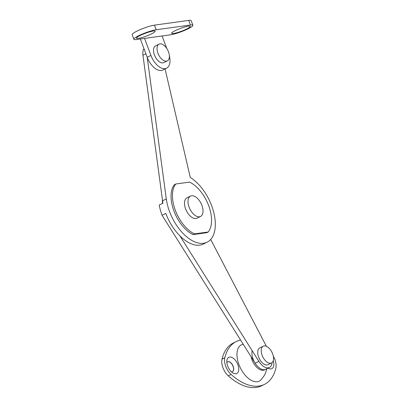 <?xml version="1.0" encoding="UTF-8"?>
<svg xmlns="http://www.w3.org/2000/svg" width="408" height="408" viewBox="0 0 408 408"><rect width="100%" height="100%" fill="white"/><g stroke="black" fill="none" stroke-linecap="round" stroke-linejoin="round"><path stroke-width="0.61" d="M162.761 203.311A31.141 17.095 -116.2 0 1 162.568 200.823M252.139 350.656A12.454 6.839 63.8 0 0 255.296 363.452A12.454 6.839 63.8 0 0 264.46 369.694A12.454 6.839 63.8 0 0 265.644 369.332A12.454 6.839 -116.2 0 1 255.148 363.217L162.073 215.276L165.811 213.44A37.368 20.517 63.8 0 0 199.808 245.131A37.368 20.517 63.8 0 0 203.368 244.05L207.106 242.214A37.368 20.517 63.8 0 0 213.634 211.971A37.368 20.517 63.8 0 0 190.271 177.46L165.077 68.932M272.075 362.61A12.454 6.839 -116.2 0 1 269.382 367.496A12.454 6.839 -116.2 0 1 258.886 361.376L179.959 235.931M210.696 239.46L266.383 346.31M147.232 57.395L166.301 198.946A37.368 20.517 63.8 0 0 203.546 243.29A37.368 20.517 63.8 0 0 207.106 242.214M143.983 48.705A12.454 6.839 63.8 0 0 142.958 55.228L162.562 200.787A37.368 20.517 63.8 0 0 162.95 203.22L159.212 205.056A37.368 20.517 -116.2 0 0 162.073 215.276L165.811 213.44M193.04 234.585L206.831 232.677L208.228 231.989A29.585 16.244 63.8 0 0 208.682 205.688A29.585 16.244 63.8 0 0 189.577 182.096L175.787 184.003A29.585 16.244 63.8 0 0 175.333 210.304A29.585 16.244 63.8 0 0 194.443 233.896L193.04 234.585A29.585 16.244 63.8 0 1 173.936 210.992A29.585 16.244 63.8 0 1 174.384 184.691L175.787 184.003M194.443 233.896L208.228 231.989M162.41 199.655A29.585 16.244 63.8 0 0 162.522 203.429M190.495 196.075L186.992 197.798A11.368 6.242 63.8 0 0 185.982 209.824A11.368 6.242 63.8 0 0 195.942 218.52A11.368 6.242 63.8 0 0 197.028 218.193L200.527 216.47A11.368 6.242 63.8 0 0 201.537 204.444A11.368 6.242 63.8 0 0 191.576 195.743A11.368 6.242 63.8 0 0 190.495 196.075A11.368 6.242 63.8 0 0 189.485 208.1A11.368 6.242 63.8 0 0 199.446 216.796A11.368 6.242 63.8 0 0 200.527 216.47M265.037 369.566A12.454 6.839 -116.2 0 1 263.293 370.265A12.454 6.839 -116.2 0 1 251.099 356.781A12.454 6.839 63.8 0 0 263.293 370.265A12.454 6.839 63.8 0 0 264.476 369.908L269.382 367.496M231.331 371.765A5.452 2.994 63.8 0 0 231.989 371.78A5.452 2.994 63.8 0 0 232.504 371.622A5.452 2.994 63.8 0 0 232.988 365.859A5.452 2.994 63.8 0 0 228.215 361.687A5.452 2.994 63.8 0 0 227.695 361.845A5.452 2.994 63.8 0 0 226.868 362.686M232.448 371.652A5.452 2.994 63.8 0 0 232.851 365.859A5.452 2.994 63.8 0 0 228.097 361.743A5.452 2.994 63.8 0 0 227.639 361.876M235.911 373.774A9.032 4.957 63.8 0 0 237.874 364.706A9.032 4.957 63.8 0 0 229.658 357.046A9.032 4.957 63.8 0 0 226.858 360.738A9.032 4.957 63.8 0 0 232.871 372.958A9.032 4.957 63.8 0 0 235.911 373.774M268.051 368.149A9.032 4.957 63.8 0 0 271.014 368.914A9.032 4.957 63.8 0 0 273.268 360.692M266.949 368.689L264.792 374.835L260.845 380.026A20.232 11.108 -116.2 0 1 257.341 381.72A20.232 11.108 -116.2 0 1 238.966 364.65A20.232 11.108 -116.2 0 1 243.224 344.26M240.603 340.099A57.61 31.63 63.8 0 0 236.227 341.572A57.61 31.63 63.8 0 0 224.818 357.729A12.454 6.839 63.8 0 0 231.066 374.437A57.61 31.63 63.8 0 0 264.445 384.392A57.61 31.63 63.8 0 0 275.854 368.235A12.454 6.839 63.8 0 0 273.329 356.225M236.227 341.572L233.422 342.95A57.61 31.63 63.8 0 0 222.018 359.106A12.454 6.839 63.8 0 0 228.266 375.814A57.61 31.63 63.8 0 0 261.645 385.769L264.445 384.392M263.262 346.214L259.758 347.937A9.343 5.131 63.8 0 0 258.927 357.821A9.343 5.131 63.8 0 0 267.118 364.971A9.343 5.131 63.8 0 0 268.005 364.701L271.509 362.977A9.343 5.131 63.8 0 0 272.34 353.093A9.343 5.131 63.8 0 0 264.149 345.943A9.343 5.131 63.8 0 0 263.262 346.214A9.343 5.131 63.8 0 0 262.431 356.097A9.343 5.131 63.8 0 0 270.621 363.248A9.343 5.131 63.8 0 0 271.509 362.977M173.461 33.512A9.965 1.489 159.5 0 0 184.793 29.876A9.965 1.489 159.5 0 0 190.082 26.178A9.965 1.489 159.5 0 0 188.404 26.158A9.965 1.489 159.5 0 0 178.398 29.233A9.965 1.489 159.5 0 0 171.625 33.073A9.965 1.489 159.5 0 0 173.461 33.512M138.358 38.372A9.965 1.489 159.5 0 0 149.695 34.736A9.965 1.489 159.5 0 0 154.979 31.039A9.965 1.489 159.5 0 0 153.301 31.018A9.965 1.489 159.5 0 0 143.3 34.093A9.965 1.489 159.5 0 0 136.522 37.934A9.965 1.489 159.5 0 0 138.358 38.372M162.114 35.991L136.343 39.52A13.235 1.979 -20.5 0 1 133.87 39.27A13.235 1.979 -20.5 0 1 142.01 34.206A13.235 1.979 -20.5 0 1 156.193 29.753L190.419 25.015A13.235 1.979 -20.5 0 1 192.892 25.265A13.235 1.979 -20.5 0 1 184.753 30.325A13.235 1.979 -20.5 0 1 170.57 34.782L162.114 35.991L166.75 48.394M144.565 38.423L150.924 55.437A15.57 8.548 63.8 0 0 166.576 68.192A15.57 8.548 63.8 0 0 169.371 55.886M140.5 38.944A4.983 4.095 -97.9 0 0 140.826 40.259L147.191 57.278A15.57 8.548 63.8 0 0 162.838 70.033L166.576 68.192M133.87 39.27L132.146 34.654A13.235 1.979 -20.5 0 1 140.286 29.595A13.235 1.979 -20.5 0 1 154.469 25.138L188.695 20.4A13.235 1.979 -20.5 0 1 191.163 20.65L192.892 25.265M159.079 44.12L155.576 45.844A9.343 5.131 63.8 0 0 154.749 55.728A9.343 5.131 63.8 0 0 162.935 62.878A9.343 5.131 63.8 0 0 163.827 62.608L167.326 60.884A9.343 5.131 63.8 0 0 168.157 51A9.343 5.131 63.8 0 0 159.967 43.85A9.343 5.131 63.8 0 0 159.079 44.12A9.343 5.131 63.8 0 0 158.248 54.004A9.343 5.131 63.8 0 0 166.439 61.154A9.343 5.131 63.8 0 0 167.326 60.884M255.148 363.217L258.886 361.376M166.301 198.946L162.562 200.787M145.886 53.79L142.958 55.228M222.018 359.106L224.818 357.729M228.266 375.814L231.066 374.437M150.924 55.437L147.191 57.278M190.419 25.015L188.695 20.4M156.193 29.753L154.469 25.138"/></g></svg>

